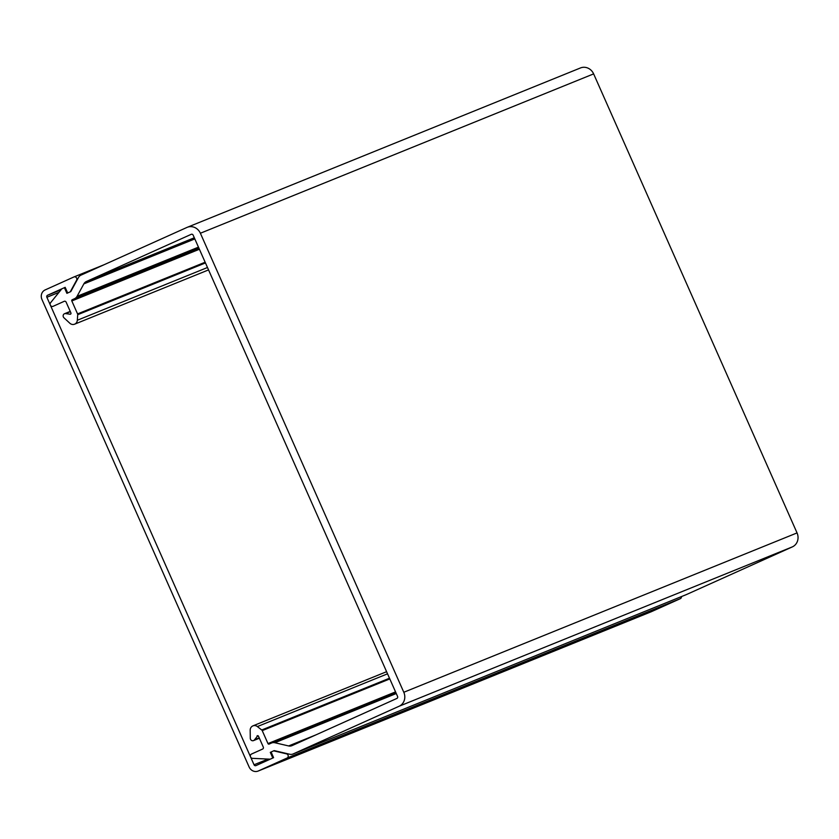 <?xml version="1.0" encoding="UTF-8"?>
<svg xmlns="http://www.w3.org/2000/svg" width="839" height="839" viewBox="0 0 839 839"><rect width="100%" height="100%" fill="white"/><g stroke="black" fill="none" stroke-linecap="round" stroke-linejoin="round"><path stroke-width="1.26" d="M58.961 292.371L46.879 297.268L254.039 764.769L268.081 759.075M46.879 297.268A1.542 1.426 67.9 0 1 47.54 295.265L65.169 287.337L67.676 292.989L70.266 291.815L76.601 280.205A2.234 2.056 -112.1 0 0 73.884 276.975L45.17 289.906A7.415 6.817 -112.1 0 0 41.95 299.481L249.12 766.982A7.415 6.817 -112.1 0 0 258.129 771.062A7.415 6.817 -112.1 0 0 258.339 770.968L287.053 758.037A2.234 2.056 -112.1 0 0 286.487 753.841L273.682 750.842L271.091 752.017L273.587 757.659L255.968 765.598A1.542 1.426 67.9 0 1 254.039 764.769M651.148 611.778A7.415 6.817 -112.1 0 0 651.379 611.694A7.415 6.817 -112.1 0 0 651.588 611.6L680.303 598.679A2.234 2.056 -112.1 0 0 681.478 596.571M274.238 750.622L273.682 750.842M194.816 238.916L83.858 283.876L77.052 296.345A6.177 5.684 67.9 0 1 74.535 298.705L72.227 299.743A0.923 0.849 67.9 0 0 71.818 300.949L77.566 313.912A1.542 1.426 67.9 0 1 77.712 314.698L77.324 320.257A4.94 4.552 67.9 0 1 69.815 323.214L63.984 317.813A2.475 2.276 67.9 0 1 65.61 313.587L70.361 311.668M257.846 735.698L254.49 739.809A2.475 2.276 67.9 0 1 250.284 738.215L250.179 730.234A4.94 4.552 67.9 0 1 257.374 726.574L261.737 729.993A1.542 1.426 67.9 0 1 262.229 730.622L267.977 743.585L395.547 691.892M257.007 736.034A0.923 0.849 67.9 0 1 258.506 736.243L263.289 747.056A1.542 1.426 67.9 0 1 262.617 749.049L251.564 754.02A2.265 2.087 67.9 0 0 252.518 758.341L270.221 759.18L272.297 758.246A0.619 0.566 67.9 0 0 272.56 757.449L273.357 757.124M267.977 743.585A0.923 0.849 67.9 0 0 269.099 744.099A0.923 0.849 67.9 0 1 269.099 744.099L271.437 743.05A6.177 5.684 67.9 0 1 274.856 742.735L288.616 745.944A6.177 5.684 67.9 0 0 292.035 745.63L396.889 698.436A1.542 1.426 67.9 0 0 397.56 696.433L193.148 235.151A1.542 1.426 67.9 0 0 191.271 234.301L86.375 281.516L194.312 237.773M64.309 301.285L64.215 301.316A1.542 1.426 67.9 0 1 64.257 301.295L53.161 306.298A2.265 2.087 67.9 0 1 50.602 302.701L61.803 288.857L63.879 287.924A0.619 0.566 67.9 0 1 64.645 288.249L66.9 293.335L70.78 291.584L78.478 277.489A6.177 5.684 67.9 0 1 80.995 275.129L186.929 227.442A10.813 9.953 67.9 0 1 187.254 227.306A10.813 9.953 67.9 0 1 200.385 233.242L403.8 692.269A10.813 9.953 67.9 0 1 399.112 706.249L293.168 753.936A6.177 5.684 67.9 0 1 289.749 754.251L274.196 750.611L270.305 752.363L272.56 757.449M64.257 301.295A1.542 1.426 67.9 0 1 66.134 302.145L70.927 312.957A0.923 0.849 67.9 0 1 70.088 314.216L65.61 313.587M83.858 283.876A6.177 5.684 67.9 0 1 86.375 281.516M403.8 692.269L797.05 532.912L593.634 73.884A10.813 9.953 -112.1 0 0 580.504 67.938L187.254 227.306M797.05 532.912A10.813 9.953 67.9 0 1 792.362 546.881L686.417 594.568A6.177 5.684 -112.1 0 1 686.05 594.715M271.102 752.038L270.305 752.363M47.54 295.265L61.027 289.801M286.487 753.841L287.043 753.621M287.053 758.037L680.303 598.679M258.339 770.968L651.588 611.6M74.01 276.922L104.067 264.746M207.485 267.505L77.324 320.257M259.23 737.89L254.49 739.809M593.634 73.884L200.385 233.242M399.112 706.249L792.362 546.881M65.432 287.934L64.645 288.249M77.712 314.698L205.461 262.932M205.146 262.219L77.566 313.912M71.818 300.949L199.399 249.246M77.052 296.345L198.465 247.148M288.616 745.944L315.915 734.88M396.27 693.528L274.856 742.735M389.799 678.919L262.229 730.622M261.737 729.993L389.485 678.216M387.545 673.822L257.374 726.574M293.168 753.936L686.417 594.568M70.088 314.216L70.833 313.912M72.227 299.743L199 248.365M74.535 298.705L198.969 248.281M651.379 611.694L258.129 771.062M104.099 264.725L73.947 276.954M74.587 324.2L208.554 269.906M252.927 725.861L386.601 671.693M64.509 313.723L70.235 311.405M395.872 692.615L271.616 742.966M253.514 740.606L259.387 738.226M292.989 754.009L686.239 594.641"/></g></svg>
